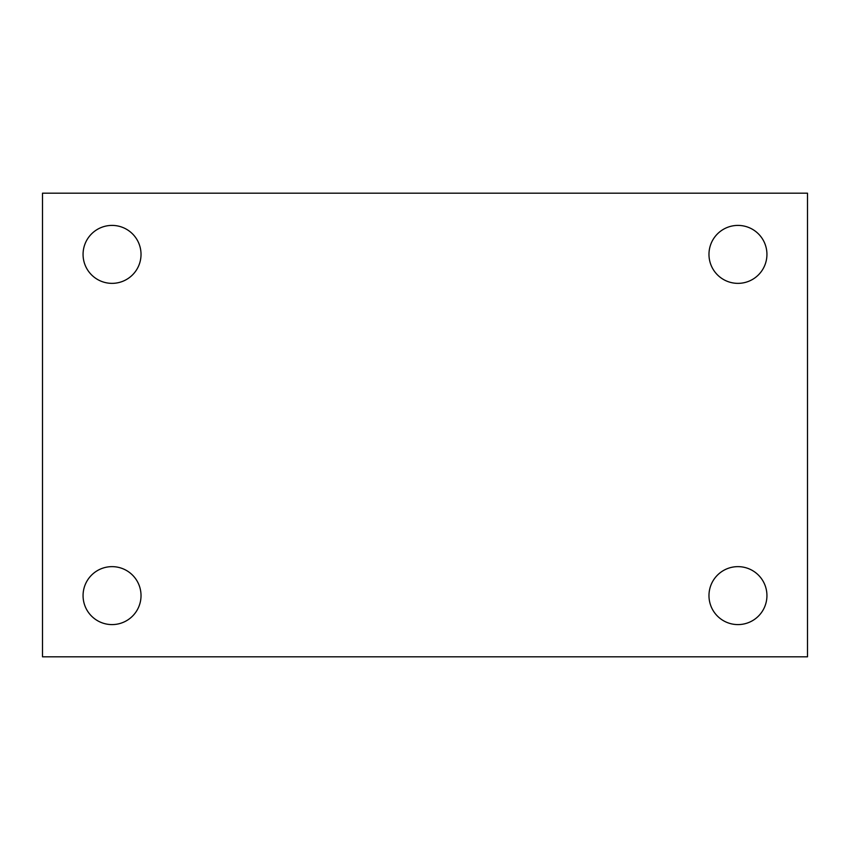 <?xml version="1.0" encoding="UTF-8"?>
<svg xmlns="http://www.w3.org/2000/svg" width="850" height="850" viewBox="0 0 850 850"><rect width="100%" height="100%" fill="white"/><g stroke="black" fill="none" stroke-linecap="round" stroke-linejoin="round"><path stroke-width="1.27" d="M42.5 193.184L807.5 193.184L807.5 656.816L42.5 656.816L42.5 193.184M112.041 566.642A28.974 28.974 0 0 1 141.026 595.616A28.974 28.974 0 0 1 112.041 624.591A28.974 28.974 0 0 1 83.066 595.616A28.974 28.974 0 0 1 112.041 566.642M737.959 566.642A28.974 28.974 0 0 1 766.934 595.616A28.974 28.974 0 0 1 737.959 624.591A28.974 28.974 0 0 1 708.974 595.616A28.974 28.974 0 0 1 737.959 566.642M737.959 225.409A28.974 28.974 0 0 1 766.934 254.384A28.974 28.974 0 0 1 737.959 283.358A28.974 28.974 0 0 1 708.974 254.384A28.974 28.974 0 0 1 737.959 225.409M112.041 225.409A28.974 28.974 0 0 1 141.026 254.384A28.974 28.974 0 0 1 112.041 283.358A28.974 28.974 0 0 1 83.066 254.384A28.974 28.974 0 0 1 112.041 225.409"/></g></svg>
